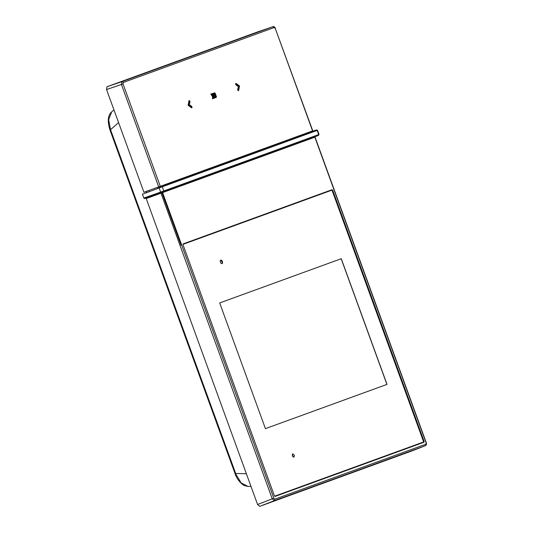 <?xml version="1.0" encoding="UTF-8"?>
<svg xmlns="http://www.w3.org/2000/svg" width="533" height="533" viewBox="0 0 533 533"><rect width="100%" height="100%" fill="white"/><g stroke="black" fill="none" stroke-linecap="round" stroke-linejoin="round"><path stroke-width="0.8" d="M151.066 196.804L150.892 196.324M149.2 191.687L148.774 190.514M311.792 138.3L311.665 137.947M309.633 132.371L309.506 132.017M159.813 193.619L159.673 193.232M157.921 188.416L157.528 187.33M160.993 193.186L272.23 498.808L274.355 500.667L259.698 506.35L257.572 504.491L146.222 198.562L315.043 137.121L426.28 442.736L425.874 444.202L274.888 499.161L273.822 498.228L162.585 192.606M312.245 131.018L143.937 192.28L106.547 89.544L106.98 86.752L258.332 31.66M330.58 190.634A0.746 0.406 70 0 0 330.12 190.408L183.152 243.901L183.019 244.74L274.428 495.877L275.068 496.436L423.982 442.237L424.115 441.397L332.705 190.261L332.072 190.488M422.036 442.943A0.746 0.406 70 0 0 422.243 442.47M259.698 506.35L411.05 451.264M332.705 190.261L332.066 189.701L183.152 243.901M160.3 186.323L123.016 83.894L123.236 82.495L274.222 27.543L275.281 28.476L312.565 130.905M213.613 97.719L213.826 98.312L214.772 97.965L213.08 93.308L212.714 93.442L213.2 95.733L211.868 93.748L211.374 93.928L213.167 96.52L213.093 98.572L213.6 98.392L213.646 95.993L214.413 98.099M213.093 98.572L212.514 98.785L212.587 96.733L210.795 94.141L211.374 93.928M212.714 93.442L212.134 93.655L212.527 94.734M216.012 97.586L214.266 92.802L215.165 93.188L216.451 96.746L216.012 97.586L214.606 97.499M213.247 93.768L214.266 92.802M192.067 107.573L191.48 107.786L188.196 105.301L188.782 105.088L192.067 107.573L191.753 106.48L189.302 104.608L190.008 101.676L189.528 100.584L188.782 105.088M189.528 100.584L188.942 100.797L188.196 105.301M238.691 90.47L238.111 90.683L237.651 89.604L238.404 86.639L235.932 84.867L235.526 83.681L236.119 83.474L236.512 84.647L238.984 86.433L238.231 89.391L238.691 90.47L239.484 85.926L236.119 83.474M212.587 96.733L213.167 96.52M212.72 95.027L213.227 94.847M188.022 104.821L188.602 104.608M237.651 89.604L238.231 89.391M238.404 86.639L238.984 86.433M235.932 84.867L236.512 84.647M215.985 96.266L215.725 96.819C214.572 95.993 214.173 94.907 214.546 93.568L215.092 93.835L215.985 96.266L215.405 96.48L214.513 94.048L213.96 93.781M215.145 97.033L215.405 96.48M215.092 93.835L214.513 94.048M274.568 496.156A0.746 0.406 70 0 0 274.742 496.156L423.275 442.097A0.746 0.406 70 0 0 423.402 441.257L332.252 190.821A0.746 0.406 70 0 0 331.613 190.261L183.079 244.321A0.746 0.406 70 0 0 182.952 244.434M341.267 258.705L219.683 302.957L265.427 428.645L387.018 384.386L341.267 258.705M294.303 455.169L293.983 457.261L292.384 455.868L292.71 453.77L294.303 455.169M222.374 261.516A1.859 1.019 70 0 0 220.782 260.124A1.859 1.019 70 0 0 220.455 262.216A1.859 1.019 70 0 0 222.048 263.615A1.859 1.019 70 0 0 222.374 261.516M265.427 428.645L386.918 384.426L341.173 258.738L219.683 302.957M292.197 454.776A1.859 1.019 -110 0 1 292.75 455.735A1.859 1.019 -110 0 1 292.937 456.821M221.841 263.648A1.859 1.019 70 0 0 221.988 261.663L220.595 260.231M315.876 130.119L317.155 130.425L162.312 186.783L161.466 186.303L159.24 187.13A0.746 0.4 69.4 0 0 159.127 187.962L142.438 194.232L143.823 198.029L144.456 198.589L317.895 135.662M143.823 198.029L160.633 192.107L161.259 192.673L163.498 191.873L163.831 190.961L160.633 192.107L159.127 187.962L162.312 186.783L163.831 190.961L318.674 134.602L318.341 135.515L319.047 134.463L318.674 134.602L317.155 130.425L317.528 130.292L316.316 129.939L159.234 187.13M181.02 245.233L161.952 192.839L181.02 245.233M235.466 473.564L241.156 482.898L247.945 486.396L251.016 486.476M248.005 486.396C245.167 485.949 243.354 485.303 242.582 484.457C238.911 481.399 236.412 477.815 235.086 473.704L109.951 129.905L110.538 129.692L108.659 119.698L111.644 111.917M243.108 37.203L259.584 31.234M257.572 504.491L273.822 498.228M314.85 137.188L426.087 442.81M312.758 130.832L275.281 28.476M158.707 186.903L121.424 84.474L123.016 83.894M274.222 27.543L272.843 26.723L258.312 31.667L272.843 26.723L121.857 81.682L121.424 84.474L106.547 89.544M424.115 441.397L423.482 441.624M425.614 445.548L411.016 451.271M274.888 499.161L274.355 500.667L425.341 445.715A1.239 1.033 -110 0 0 425.874 444.202M123.236 82.495A1.239 1.033 70 0 0 121.857 81.682L106.98 86.752M275.474 28.402C274.682 26.83 273.809 26.27 272.856 26.723L273.149 26.677M246.379 473.73L235.673 473.491L110.538 129.692L118.586 122.63M148.587 197.703L148.401 197.203M146.735 192.613L146.295 191.42M426.28 442.736C426.693 444.202 426.387 445.195 425.354 445.708L411.036 451.271M161.252 192.673L144.456 198.589M317.541 130.292L319.054 134.456M109.951 129.905C107.146 120.645 108.019 115.215 111.69 111.877M111.644 111.91L113.949 109.885M148.274 197.816L148.087 197.31M146.422 192.733L145.982 191.534"/></g></svg>
